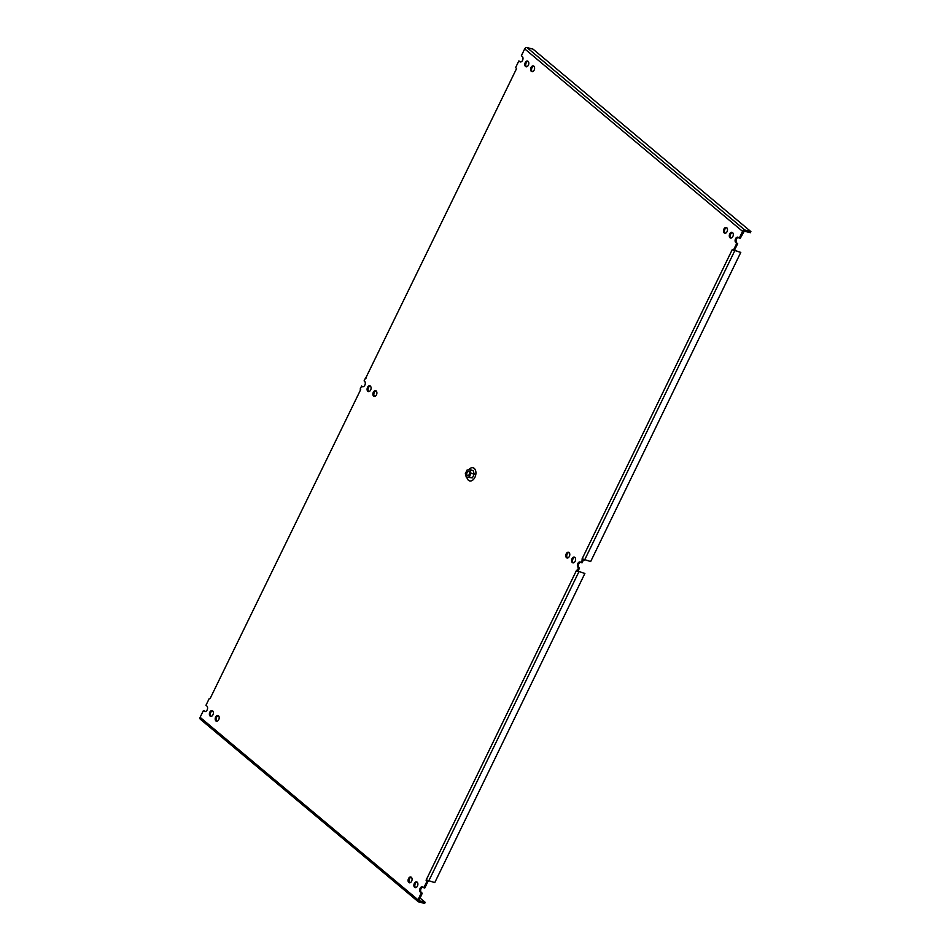 <?xml version="1.0" encoding="UTF-8"?>
<svg xmlns="http://www.w3.org/2000/svg" width="951" height="951" viewBox="0 0 951 951"><rect width="100%" height="100%" fill="white"/><g stroke="black" fill="none" stroke-linecap="round" stroke-linejoin="round"><path stroke-width="1.43" d="M729.738 233.875A2.972 1.926 -75.4 0 0 730.558 238.059A2.972 1.926 -75.4 0 0 733.162 235.67A2.972 1.926 -75.4 0 0 732.044 232.317A2.972 1.926 -75.4 0 0 729.738 233.875M525.237 62.611A2.972 1.926 -75.4 0 0 526.046 66.784A2.972 1.926 -75.4 0 0 528.661 64.406A2.972 1.926 -75.4 0 0 527.543 61.042A2.972 1.926 -75.4 0 0 525.237 62.611M531.038 67.473A2.972 1.926 -75.4 0 0 531.859 71.646A2.972 1.926 -75.4 0 0 534.462 69.268A2.972 1.926 -75.4 0 0 533.345 65.904A2.972 1.926 -75.4 0 0 531.038 67.473M723.937 229.013A2.972 1.926 -75.4 0 0 724.745 233.197A2.972 1.926 -75.4 0 0 727.36 230.808A2.972 1.926 -75.4 0 0 726.243 227.455A2.972 1.926 -75.4 0 0 723.937 229.013M367.526 387.39A2.972 1.926 -75.4 0 0 368.346 391.574A2.972 1.926 -75.4 0 0 370.961 389.185A2.972 1.926 -75.4 0 0 369.832 385.833A2.972 1.926 -75.4 0 0 367.526 387.39M572.026 558.665A2.972 1.926 -75.4 0 0 572.847 562.837A2.972 1.926 -75.4 0 0 575.462 560.46A2.972 1.926 -75.4 0 0 574.345 557.096A2.972 1.926 -75.4 0 0 572.026 558.665M373.327 392.252A2.972 1.926 -75.4 0 0 374.147 396.436A2.972 1.926 -75.4 0 0 376.762 394.047A2.972 1.926 -75.4 0 0 375.645 390.695A2.972 1.926 -75.4 0 0 373.327 392.252M566.225 553.803A2.972 1.926 -75.4 0 0 567.046 557.987A2.972 1.926 -75.4 0 0 569.649 555.598A2.972 1.926 -75.4 0 0 568.532 552.234A2.972 1.926 -75.4 0 0 566.225 553.803M209.826 712.18A2.972 1.926 -75.4 0 0 210.635 716.353A2.972 1.926 -75.4 0 0 213.25 713.975A2.972 1.926 -75.4 0 0 212.132 710.611A2.972 1.926 -75.4 0 0 209.826 712.18M414.327 883.443A2.972 1.926 -75.4 0 0 415.135 887.628A2.972 1.926 -75.4 0 0 417.751 885.238A2.972 1.926 -75.4 0 0 416.633 881.886A2.972 1.926 -75.4 0 0 414.327 883.443M215.627 717.042A2.972 1.926 -75.4 0 0 216.436 721.215A2.972 1.926 -75.4 0 0 219.051 718.837A2.972 1.926 -75.4 0 0 217.934 715.473A2.972 1.926 -75.4 0 0 215.627 717.042M408.514 878.581A2.972 1.926 -75.4 0 0 409.334 882.766A2.972 1.926 -75.4 0 0 411.949 880.376A2.972 1.926 -75.4 0 0 410.832 877.024A2.972 1.926 -75.4 0 0 408.514 878.581M733.875 250.208L740.781 252.407L732.27 249.602L581.976 559.129L582.547 559.616L581.097 562.612L580.526 562.124A2.972 1.926 -75.4 0 0 580.146 561.958A2.972 1.926 -75.4 0 0 577.709 563.8A2.972 1.926 -75.4 0 0 578.006 567.319L578.577 567.795L577.126 570.79L576.544 570.303L426.25 879.841L434.75 882.635L584.877 573.465L576.377 570.671L584.877 573.465M733.15 249.828L734.422 250.351L737.679 243.634L736.728 243.397L733.471 250.101M739.248 238.19L740.199 238.439L744.276 231.152L750.339 232.722L750.886 231.592L744.823 230.023A1.938 1.415 129.9 0 0 742.576 231.355L739.248 238.19L738.368 237.453A2.972 1.926 -75.4 0 0 737.857 237.179A2.972 1.926 -75.4 0 0 735.373 239.141A2.972 1.926 -75.4 0 0 735.836 242.648L736.728 243.397M516.441 68.841L365.992 377.535L516.619 68.484L515.597 67.628L518.854 60.923L519.733 61.66A2.972 1.926 -75.4 0 0 520.245 61.922A2.972 1.926 -75.4 0 0 522.729 59.961A2.972 1.926 -75.4 0 0 522.254 56.454L521.374 55.717L524.702 48.881L742.576 231.355M366.313 378.011L365.564 377.892L366.29 378.082M360.536 389.91L210.1 698.605L360.714 389.553L360.144 389.066L361.594 386.07L362.165 386.558A2.972 1.926 -75.4 0 0 362.545 386.724A2.972 1.926 -75.4 0 0 364.982 384.87A2.972 1.926 -75.4 0 0 364.685 381.363L364.114 380.887L365.564 377.892M200.72 719.408A1.938 1.415 -50.1 0 1 200.114 717.327L203.443 710.492L204.31 711.229A2.972 1.926 -75.4 0 0 204.834 711.503A2.972 1.926 -75.4 0 0 207.318 709.529A2.972 1.926 -75.4 0 0 206.843 706.022L205.963 705.285L209.22 698.581M426.25 879.841L427.094 881.054L423.837 887.758L422.957 887.021A2.972 1.926 -75.4 0 0 422.434 886.748A2.972 1.926 -75.4 0 0 419.962 888.71A2.972 1.926 -75.4 0 0 420.425 892.216L421.317 892.965L417.988 899.801L200.114 717.327M732.496 232.531A2.972 1.926 -75.4 0 0 730.689 234.124A2.972 1.926 -75.4 0 0 731.046 238.083M527.995 61.268A2.972 1.926 -75.4 0 0 526.188 62.861A2.972 1.926 -75.4 0 0 526.545 66.82M533.796 66.13A2.972 1.926 -75.4 0 0 531.989 67.723A2.972 1.926 -75.4 0 0 532.358 71.682M726.695 227.669A2.972 1.926 -75.4 0 0 724.876 229.262A2.972 1.926 -75.4 0 0 725.244 233.221M370.284 386.047A2.972 1.926 -75.4 0 0 368.477 387.639A2.972 1.926 -75.4 0 0 368.845 391.598M574.784 557.322A2.972 1.926 -75.4 0 0 572.977 558.915A2.972 1.926 -75.4 0 0 573.346 562.873M376.097 390.909A2.972 1.926 -75.4 0 0 374.278 392.501A2.972 1.926 -75.4 0 0 374.646 396.46M568.983 552.46A2.972 1.926 -75.4 0 0 567.176 554.053A2.972 1.926 -75.4 0 0 567.545 558.011M212.584 710.837A2.972 1.926 -75.4 0 0 210.765 712.43A2.972 1.926 -75.4 0 0 211.134 716.388M417.085 882.1A2.972 1.926 -75.4 0 0 415.266 883.693A2.972 1.926 -75.4 0 0 415.635 887.652M218.385 715.699A2.972 1.926 -75.4 0 0 216.578 717.292A2.972 1.926 -75.4 0 0 216.935 721.25M411.284 877.238A2.972 1.926 -75.4 0 0 409.465 878.831A2.972 1.926 -75.4 0 0 409.833 882.801M577.126 570.79L578.065 571.04L579.528 568.044L578.577 567.795M578.006 567.319L579.528 568.044M580.585 562.184A2.972 1.926 -75.4 0 0 578.529 564.418A2.972 1.926 -75.4 0 0 578.945 567.557M581.097 562.612L582.048 562.849L583.498 559.854L582.547 559.616M581.976 559.129L583.498 559.854M582.155 558.772L590.654 561.577L740.781 252.407M737.679 243.634L735.836 242.648M738.297 237.393A2.972 1.926 -75.4 0 0 736.205 239.747A2.972 1.926 -75.4 0 0 736.787 242.897M744.823 230.023L526.949 47.55A1.938 1.415 129.9 0 0 524.702 48.881M526.949 47.55L533.012 49.131L750.886 231.592M518.854 60.923L520.673 61.91A2.972 1.926 -75.4 0 0 520.744 61.958M362.165 386.558L362.949 386.76M361.594 386.07L363.056 386.748M203.443 710.492L205.261 711.479A2.972 1.926 -75.4 0 0 205.333 711.526M421.317 892.965L422.256 893.203L418.999 900.668L425.204 902.321L424.645 903.45L418.595 901.869A1.938 1.415 -50.1 0 1 417.988 899.801M422.256 893.203L420.425 892.216M422.886 886.962A2.972 1.926 -75.4 0 0 420.794 889.316A2.972 1.926 -75.4 0 0 421.376 892.466M426.072 880.198L428.045 881.292L424.788 888.008L423.837 887.758M428.045 881.292L427.094 881.054M425.204 902.321L419.962 897.934M468.665 469.877A6.776 4.41 104.6 0 1 473.051 467.773A6.776 4.41 104.6 0 1 475.607 475.452A6.776 4.41 104.6 0 1 469.639 480.909A6.776 4.41 104.6 0 1 468.463 480.291A6.776 4.41 104.6 0 1 466.917 477.414M469.247 474.43A2.08 1.355 104.6 0 1 467.63 475.524A2.08 1.355 104.6 0 1 466.846 473.17A2.08 1.355 104.6 0 1 468.677 471.494A2.08 1.355 104.6 0 1 469.247 474.43M469.984 469.758L473.182 470.59L474.216 474.145L472.433 477.83L466.311 477.247L465.312 473.705L467.096 470.032L469.984 469.758L471.018 473.325L469.235 476.998L466.311 477.247M472.433 477.83L469.235 476.998M471.018 473.325L474.216 474.145M584.603 559.996L734.719 250.826M519.733 61.66L520.673 61.91M204.31 711.229L205.261 711.479M428.699 881.066L578.826 571.896M200.292 719.194L418.178 901.655"/></g></svg>

